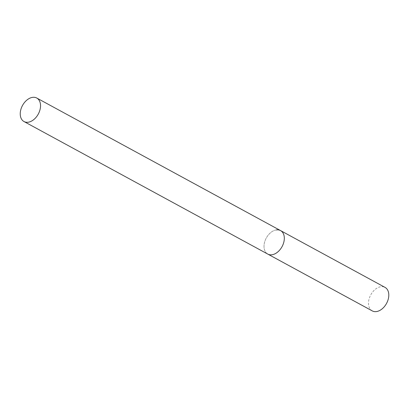 <?xml version="1.0" encoding="UTF-8"?>
<svg xmlns="http://www.w3.org/2000/svg" width="409" height="409" viewBox="0 0 409 409"><rect width="100%" height="100%" fill="white"/><g stroke="black" fill="none" stroke-linecap="round" stroke-linejoin="round"><path stroke-width="0.31" stroke-dasharray="2.04 1.53" d="M372.262 310.896A13.374 8.983 118.5 0 1 369.485 297.721A13.374 8.983 118.5 0 1 380.748 286.729A13.374 8.983 118.5 0 1 385.038 287.394M280.559 230.589A13.374 8.983 -61.5 0 0 264.234 243.861A13.374 8.983 -61.5 0 0 267.783 254.086A13.374 8.983 118.5 0 1 265.001 240.916A13.374 8.983 118.5 0 1 276.269 229.924"/><path stroke-width="0.61" d="M276.269 229.924A13.374 8.983 118.5 0 1 280.559 230.589A13.374 8.983 118.5 0 1 283.335 243.759A13.374 8.983 118.5 0 1 272.067 254.751A13.374 8.983 118.5 0 1 267.783 254.086A13.374 8.983 -61.5 0 0 284.102 240.814A13.374 8.983 -61.5 0 0 280.559 230.589L385.038 287.394A13.374 8.983 118.5 0 1 387.814 300.569A13.374 8.983 118.5 0 1 376.551 311.561A13.374 8.983 118.5 0 1 372.262 310.896L23.993 121.539A13.374 8.983 -61.5 0 0 40.317 108.262A13.374 8.983 -61.5 0 0 36.769 98.037A13.374 8.983 -61.5 0 0 20.45 111.314A13.374 8.983 -61.5 0 0 23.993 121.539M280.559 230.589L36.769 98.037"/></g></svg>
